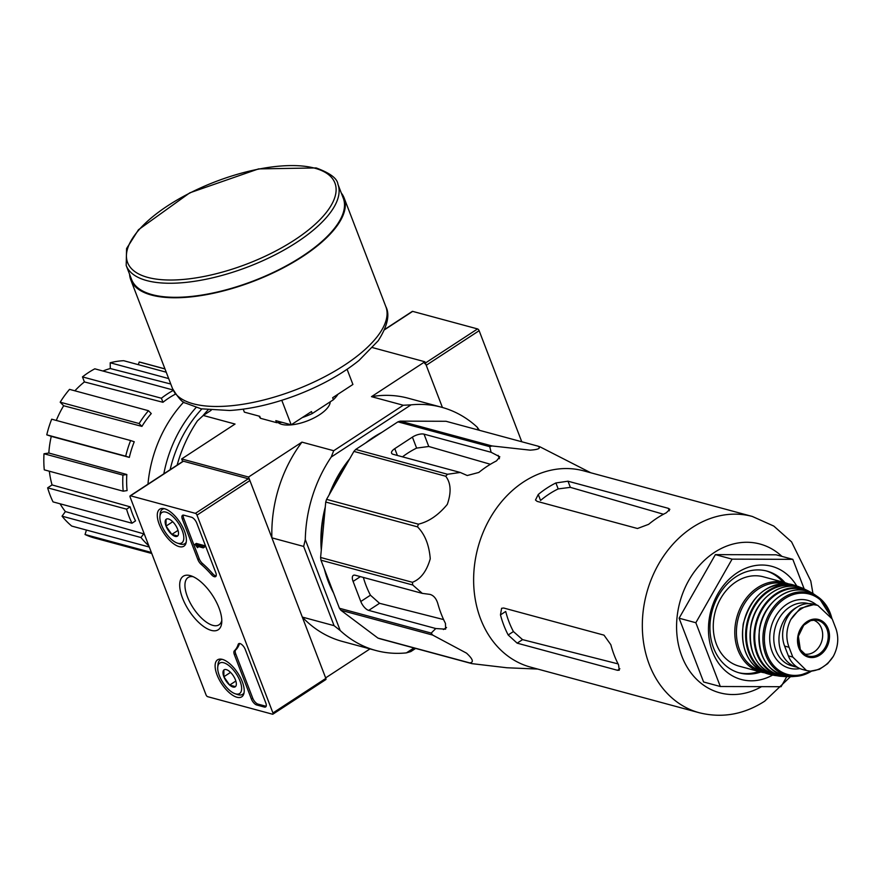 <?xml version="1.0" encoding="UTF-8"?>
<svg xmlns="http://www.w3.org/2000/svg" width="880" height="880" viewBox="0 0 880 880"><rect width="100%" height="100%" fill="white"/><g stroke="black" fill="none" stroke-linecap="round" stroke-linejoin="round"><path stroke-width="1.32" d="M699.259 712.745A101.662 81.994 105.1 0 1 646.646 593.208A101.662 81.994 105.1 0 1 752.334 516.461L583.638 470.844A101.662 81.994 105.1 0 0 532.048 477.015A101.662 81.994 105.1 0 0 473.627 578.974A101.662 81.994 105.1 0 0 530.574 667.128L699.259 712.745C722.095 718.377 743.875 714.538 764.61 701.239L790.515 676.643M537.812 446.094L446.006 421.278L400.224 421.135A113.674 91.674 105.1 0 0 397.925 421.85L355.718 449.438L447.524 474.265L460.251 472.461L467.258 475.519L478.841 472.439A109.406 88.231 -74.9 0 1 496.474 460.911L499.818 456.83L491.117 452.287L489.731 446.666A113.674 91.674 105.1 0 1 492.03 445.951L530.145 450.153C538.714 449.57 541.266 448.206 537.812 446.094A113.674 91.674 105.1 0 1 539.979 446.831L590.788 472.78M447.524 474.265A113.674 91.674 105.1 0 0 445.709 476.234C450.945 482.988 451.473 492.382 447.293 504.394C438.405 515.13 428.769 521.719 418.374 524.172A113.674 91.674 105.1 0 0 417.527 526.867C424.919 534.347 429.154 544.995 430.254 558.789C426.635 571.296 420.695 579.139 412.412 582.296A113.674 91.674 105.1 0 0 412.753 585.002L422.301 593.373L355.212 575.234A8.789 3.85 -123.2 0 0 353.298 575.41A8.789 3.85 -123.2 0 0 353.089 581.416L360.8 601.502A8.789 3.85 -123.2 0 0 368.709 610.39L435.787 628.529L445.61 629.178L445.456 623.425A109.406 88.231 -74.9 0 1 437.745 603.339C436.172 598.389 433.565 595.397 429.946 594.385L422.301 593.373M355.718 449.438A113.674 91.674 105.1 0 0 353.903 451.407L326.579 499.345A113.674 91.674 105.1 0 0 325.732 502.04L320.606 557.48A113.674 91.674 105.1 0 0 320.958 560.186L339.416 608.256L431.211 633.083L435.787 628.529M431.211 633.083A113.674 91.674 105.1 0 0 432.663 635.063L466.543 653.158C472.956 659.12 474.023 662.365 469.755 662.904A113.674 91.674 105.1 0 0 471.911 663.641L506.946 667.766L537.713 669.064M491.117 452.287L424.028 434.148A8.789 3.487 -21 0 0 412.401 437.118L394.768 448.646A8.789 3.487 -21 0 0 391.578 453.145A8.789 3.487 -21 0 0 393.173 454.322L460.251 472.461M412.401 437.118L416.614 448.096A98.054 79.079 105.1 0 0 402.479 456.841M416.614 448.096L428.769 446.49L490.402 464.277M339.416 608.256A113.674 91.674 105.1 0 0 340.868 610.247L377.949 638.088A113.674 91.674 105.1 0 0 380.116 638.814L471.911 663.641M340.868 610.247L432.663 635.063M320.958 560.186L412.753 585.002M320.606 557.48L412.412 582.296M377.949 638.088L469.755 662.904M400.224 421.135L492.03 445.951M397.925 421.85L489.731 446.666M353.903 451.407L445.709 476.234M326.579 499.345L418.374 524.172M325.732 502.04L417.527 526.867M443.597 619.575L379.544 603.306L370.436 595.199L360.8 601.502M363.363 577.445A98.054 79.079 105.1 0 0 370.436 595.199M381.678 432.476A106.942 86.24 105.1 0 0 365.739 442.882M349.668 458.854A106.942 86.24 105.1 0 0 329.153 494.835M325.259 507.1A106.942 86.24 105.1 0 0 321.288 550.099M324.357 569.03A106.942 86.24 105.1 0 0 333.553 592.988M348.304 461.241A105.479 85.063 105.1 0 0 330.187 493.009M325.083 509.091A105.479 85.063 105.1 0 0 321.519 547.668M326.326 574.178A105.479 85.063 105.1 0 0 331.1 586.597M182.644 461.527L181.654 458.942L248.545 477.037L271.887 537.845L303.666 546.436L334.081 625.669L302.302 617.078L325.644 677.886L369.985 648.901M303.666 546.436L305.294 539.594L340.208 630.531L334.081 625.669M413.919 647.955L406.384 652.883A125.983 101.596 -74.9 0 1 375.826 650.485A125.983 101.596 -74.9 0 1 340.208 630.531M411.048 404.855L331.21 457.05L333.707 450.725L403.271 405.251L411.048 404.855A125.983 101.596 -74.9 0 1 441.595 407.253A125.983 101.596 -74.9 0 1 477.224 427.207L478.302 430.001M305.294 539.594A125.983 101.596 -74.9 0 1 331.21 457.05M477.224 427.207L479.424 430.309M424.655 363.495A1.76 0.77 -123.2 0 1 426.228 365.277L442.431 407.484L424.886 361.768L372.625 347.633M330.187 401.83A28.501 11.308 159 0 1 329.01 405.713A28.501 11.308 159 0 1 308 420.651A28.501 11.308 159 0 1 281.831 424.369A28.501 11.308 159 0 1 281.028 424.127A28.501 11.308 159 0 1 278.157 422.598M211.156 410.289L203.269 415.459L235.037 424.05L181.654 458.942M333.707 450.725L301.939 442.134L248.545 477.037M403.271 405.251L371.492 396.66A125.983 101.596 -74.9 0 1 408.144 398.211L441.595 407.253M424.886 361.768L371.492 396.66M415.646 648.417L410.806 651.585L406.384 652.883M177.133 465.124A125.983 101.596 -74.9 0 1 197.417 420.871L203.269 415.459M375.826 650.485L342.386 641.443A125.983 101.596 -74.9 0 1 302.302 617.078M271.887 537.845A125.983 101.596 -74.9 0 1 301.939 442.134M47.641 487.828L52.063 484.924L130.141 506.836A86.108 69.443 -74.9 0 0 135.531 520.894L131.978 523.226L53.031 501.886A90.827 73.249 -74.9 0 1 47.641 487.828L126.577 509.168L130.141 506.836M49.324 471.218A84.964 68.519 105.1 0 0 52.063 484.924M44.264 469.843A90.827 73.249 -74.9 0 1 44 453.761L48.829 453.024L126.819 474.507A86.108 69.443 -74.9 0 0 127.083 490.589L123.2 491.183L44.264 469.843M129.327 457.402L125.708 456.181A90.827 73.249 -74.9 0 1 130.625 440.539L134.244 441.76A86.108 69.443 -74.9 0 0 129.327 457.402L51.271 436.359A84.964 68.519 105.1 0 0 48.829 453.024M51.271 436.359L46.772 434.841A90.827 73.249 -74.9 0 1 51.689 419.188L130.625 440.539M141.922 426.393L139.128 423.544A90.827 73.249 -74.9 0 1 148.467 410.707L151.261 413.567A86.108 69.443 -74.9 0 0 141.922 426.393L63.668 405.746A84.964 68.519 105.1 0 0 56.298 420.442M63.668 405.746L60.192 402.193A90.827 73.249 -74.9 0 1 69.531 389.367L148.467 410.707M174.977 393.371L175.296 394.218A86.108 69.443 -74.9 0 0 162.954 402.292L84.403 381.931A84.964 68.519 105.1 0 0 74.888 390.808M84.403 381.931L82.467 376.893A90.827 73.249 -74.9 0 1 94.809 368.819L173.107 389.994M170.764 384.021L110.297 368.533A84.964 68.519 105.1 0 0 102.916 371.019M110.297 368.533L110.209 362.769A90.827 73.249 -74.9 0 1 123.673 360.701L166.232 372.207M138.358 364.661L139.194 361.988A90.827 73.249 -74.9 0 1 142.098 362.692L164.945 368.874M151.767 553.487L94.677 538.043A90.827 73.249 -74.9 0 1 85.041 534.512L86.438 530.046M149.292 547.041L71.764 526.086A90.827 73.249 -74.9 0 1 62.051 516.175L65.395 511.577L143.682 533.819A86.108 69.443 -74.9 0 0 144.705 535.084M60.071 503.789A84.964 68.519 105.1 0 0 65.395 511.577M162.954 402.292L161.403 398.233L82.467 376.893M161.403 398.233A90.827 73.249 -74.9 0 1 173.305 390.401M139.128 423.544L60.192 402.193M125.708 456.181L46.772 434.841M123.2 491.183A90.827 73.249 -74.9 0 1 122.936 475.112L44 453.761M122.936 475.112L126.819 474.507M131.978 523.226A90.827 73.249 -74.9 0 1 126.577 509.168M148.83 545.82A90.827 73.249 -74.9 0 1 140.987 537.526L62.051 516.175M140.987 537.526L143.682 533.819M151.371 552.453L85.041 534.512M164.989 368.962L139.194 361.988M168.674 378.576L110.209 362.769M796.741 585.992A58.597 47.256 105.1 0 0 733.403 575.509A58.597 47.256 105.1 0 0 712.668 652.212A58.597 47.256 105.1 0 0 772.651 675.059M786.775 676.665L781.055 686.708L720.324 686.51L695.838 622.732L732.083 559.141L792.825 559.339L804.177 588.929M720.324 686.51L703.593 681.989L679.107 618.211L715.363 554.62L776.094 554.807L792.825 559.339M732.083 559.141L715.363 554.62M695.838 622.732L679.107 618.211M503.657 608.014L603.999 635.151L610.852 644.732A101.662 81.994 -74.9 0 0 618.552 664.818L619.267 670.208L617.496 670.296L517.154 643.159L508.178 634.975A101.662 81.994 105.1 0 1 500.467 614.889L501.6 608.289L503.657 608.014M618.09 663.894L522.555 639.628L513.414 631.554L508.178 634.975M500.467 614.889L505.703 611.468A94.765 76.417 105.1 0 0 513.414 631.554M668.338 508.332L567.996 481.206L555.896 482.955A101.662 81.994 105.1 0 0 538.263 494.483L535.48 500.016L537.13 501.38L637.472 528.506L648.637 524.326A101.662 81.994 -74.9 0 1 666.27 512.798L669.845 509.322L668.338 508.332L669.284 510.807M555.896 482.955L558.184 488.917A94.765 76.417 105.1 0 0 540.551 500.445L538.263 494.483M558.184 488.917L570.35 487.355L663.498 514.25M783.024 582.12A52.734 42.526 105.1 0 0 766.007 570.856M738.485 672.65A52.734 42.526 105.1 0 0 758.857 671.495M784.971 582.648A52.734 42.526 105.1 0 0 766.986 571.109A52.734 42.526 105.1 0 0 712.173 610.918A52.734 42.526 105.1 0 0 739.464 672.925A52.734 42.526 105.1 0 0 760.815 672.023M243.221 409.156L244.365 412.148L259.754 416.306L260.524 418.308L276.584 422.653L275.814 420.64L291.192 424.809L311.476 411.554L312.246 413.556L333.41 399.729L332.64 397.716L352.913 384.461L347.094 369.292M281.787 400.301L291.192 424.809M259.039 416.108A43.362 17.204 -21 0 0 260.524 418.308M333.41 399.729A43.362 17.204 -21 0 0 338.008 394.207M276.584 422.653A43.362 17.204 -21 0 0 281.963 422.312M302.214 417.604A43.362 17.204 -21 0 0 312.246 413.556M126.192 265.452L131.593 279.51A113.388 44.99 -21 0 0 253.572 280.874A113.388 44.99 -21 0 0 343.299 198.242L337.898 184.184C337.304 178.486 330.066 173.074 316.195 167.937L258.544 168.905L189.794 192.83L138.49 229.724L126.577 248.545L126.192 265.452A113.388 44.99 -21 0 0 248.171 266.816A113.388 44.99 -21 0 0 337.898 184.184M129.58 274.263A114.268 45.342 -21 0 0 130.768 279.818A114.268 45.342 -21 0 0 253.693 281.204A114.268 45.342 -21 0 0 344.113 197.923A114.268 45.342 -21 0 0 341.286 192.995M521.763 441.76L479.138 330.693A1.76 0.77 -123.2 0 0 477.554 328.922L412.665 311.377A1.76 0.77 -123.2 0 0 412.28 311.41A1.76 0.77 -123.2 0 0 412.093 311.751M130.526 495.803L195.415 513.348A1.76 0.77 56.8 0 1 196.999 515.13L272.943 712.965A1.76 0.77 56.8 0 1 272.899 714.175A1.76 0.77 56.8 0 1 272.514 714.208L207.625 696.663A1.76 0.77 56.8 0 1 206.041 694.881L130.097 497.035A1.76 0.77 56.8 0 1 130.141 495.836A1.76 0.77 56.8 0 1 130.526 495.803L183.425 461.219L248.314 478.764A1.76 0.77 56.8 0 1 249.898 480.546L325.842 678.392A1.76 0.77 56.8 0 1 325.798 679.591A1.76 0.77 56.8 0 1 325.413 679.624M236.929 697.246A22.088 9.68 56.8 0 1 218.988 679.206A22.088 9.68 56.8 0 1 217.646 659.78A22.088 9.68 56.8 0 1 237.765 673.024A22.088 9.68 56.8 0 1 241.824 696.762A22.088 9.68 56.8 0 1 236.929 697.246M179.102 546.601A22.088 9.68 56.8 0 1 161.161 528.561A22.088 9.68 56.8 0 1 159.819 509.146A22.088 9.68 56.8 0 1 179.938 522.379A22.088 9.68 56.8 0 1 183.997 546.117A22.088 9.68 56.8 0 1 179.102 546.601M211.266 630.388A31.966 14.014 56.8 0 1 182.237 597.355A31.966 14.014 56.8 0 1 191.202 575.905A31.966 14.014 56.8 0 1 212.476 595.331A31.966 14.014 56.8 0 1 221.738 622.611A31.966 14.014 56.8 0 1 211.266 630.388M182.402 519.288A5.863 2.574 56.8 0 1 182.545 515.284A5.863 2.574 56.8 0 1 183.821 515.163L191.51 517.242A5.863 2.574 56.8 0 1 196.79 523.171L215.765 572.605A5.863 2.574 56.8 0 1 215.622 576.609A5.863 2.574 56.8 0 1 211.365 574.552A58.597 25.685 56.8 0 0 201.19 564.377A5.863 2.574 56.8 0 1 197.89 559.614L182.402 519.288L183.733 518.419A5.863 2.574 56.8 0 1 183.359 515.086M234.388 654.698A5.863 2.574 56.8 0 1 234.366 650.815A58.597 25.685 56.8 0 0 238.183 644.435A5.863 2.574 56.8 0 1 238.722 643.676A5.863 2.574 56.8 0 1 245.278 649.484L265.793 702.933A5.863 2.574 56.8 0 1 265.65 706.937A5.863 2.574 56.8 0 1 264.374 707.058L256.685 704.979A5.863 2.574 56.8 0 1 251.405 699.05L234.388 654.698L235.708 653.829A5.863 2.574 56.8 0 1 235.697 649.957L234.366 650.815M182.853 461.593A1.76 0.77 56.8 0 1 183.04 461.263A1.76 0.77 56.8 0 1 183.425 461.219M221.804 620.378A28.237 12.375 56.8 0 1 219.164 624.701A28.237 12.375 56.8 0 1 212.839 625.372A28.237 12.375 56.8 0 1 189.86 602.217A28.237 12.375 56.8 0 1 188.254 577.423A28.237 12.375 56.8 0 1 193.27 576.741M216.128 575.938A5.863 2.574 56.8 0 1 212.685 573.683L211.365 574.552M183.733 518.419L199.21 558.756A5.863 2.574 56.8 0 0 202.51 563.519A58.597 25.685 56.8 0 1 212.685 573.683M203.269 547.877L204.6 547.008L204.017 545.501L196.328 543.422L194.997 544.291L197.494 547.668L196.856 546.15L203.269 547.877L202.697 546.37L194.997 544.291M198.759 546.656L197.494 547.668M204.017 545.501L202.697 546.37M239.536 643.478A5.863 2.574 56.8 0 0 239.503 643.566A58.597 25.685 56.8 0 1 235.697 649.957M266.156 706.266A5.863 2.574 56.8 0 1 265.694 706.189L258.005 704.11A5.863 2.574 56.8 0 1 252.736 698.181L235.708 653.829M177.628 535.986A10.153 4.444 56.8 0 1 171.831 534.424L166.045 526.108L166.045 519.365A10.153 4.444 56.8 0 1 168.806 519.068A10.153 4.444 56.8 0 1 171.842 520.927A10.153 4.444 56.8 0 1 177.628 529.243A10.153 4.444 56.8 0 1 178.497 533.907A10.153 4.444 56.8 0 1 177.628 535.986L171.831 534.424A10.153 4.444 56.8 0 1 166.045 526.108A10.153 4.444 56.8 0 1 166.045 519.365M177.815 543.246A18.161 7.964 56.8 0 1 177.265 543.07A18.161 7.964 56.8 0 1 165.176 532.037A18.161 7.964 56.8 0 1 159.907 516.527A18.161 7.964 56.8 0 1 178.244 522.929A18.161 7.964 56.8 0 1 177.815 543.246M186.23 542.146A20.504 8.987 56.8 0 1 184.822 543.686A20.504 8.987 56.8 0 1 180.345 544.093A20.504 8.987 56.8 0 1 179.729 543.906L177.265 543.07M159.907 516.527L160.138 513.931A20.504 8.987 56.8 0 1 162.382 509.355A20.504 8.987 56.8 0 1 164.351 508.695M172.733 521.741L166.045 526.108M178.024 530.376L171.831 534.424M235.455 686.631A10.153 4.444 56.8 0 1 229.658 685.069L223.872 676.753L223.872 669.999A10.153 4.444 56.8 0 1 226.633 669.713A10.153 4.444 56.8 0 1 229.669 671.572A10.153 4.444 56.8 0 1 235.455 679.888A10.153 4.444 56.8 0 1 236.324 684.541A10.153 4.444 56.8 0 1 235.455 686.631L229.658 685.069A10.153 4.444 56.8 0 1 223.872 676.753A10.153 4.444 56.8 0 1 223.872 669.999M235.642 693.88A18.161 7.964 56.8 0 1 235.092 693.715A18.161 7.964 56.8 0 1 223.003 682.671A18.161 7.964 56.8 0 1 217.734 667.172A18.161 7.964 56.8 0 1 236.071 673.563A18.161 7.964 56.8 0 1 235.642 693.88M244.057 692.791A20.504 8.987 56.8 0 1 242.649 694.331A20.504 8.987 56.8 0 1 238.172 694.738A20.504 8.987 56.8 0 1 237.556 694.551L235.092 693.715M217.734 667.172L217.965 664.576A20.504 8.987 56.8 0 1 220.209 660A20.504 8.987 56.8 0 1 222.178 659.329M230.549 672.386L223.872 676.753M235.851 681.021L229.658 685.069M183.777 402.006A116.611 94.039 105.1 0 0 147.961 484.198M196.053 407.528A116.611 94.039 105.1 0 0 163.823 473.825M201.839 408.958A112.805 90.97 105.1 0 0 170.137 469.7M208.032 409.959A112.805 90.97 105.1 0 0 202.829 415.844M836 628.826L832.238 619.036L817.74 605.341L813.582 604.681L800.261 608.3L790.768 619.597C786.214 628.87 785.642 638.099 789.041 647.273L792.803 657.063L806.52 670.549L810.568 671.176L819.412 669.339L827.673 663.652L833.382 656.26C838.123 647.053 839.003 637.912 836 628.826M817.74 605.33L813.692 604.241A28.71 23.155 105.1 0 0 788.81 615.186A28.71 23.155 105.1 0 0 784.597 646.074L788.359 655.864A28.71 23.155 105.1 0 0 802.461 669.46L806.509 670.56M796.829 607.299A32.23 25.993 105.1 0 0 778.943 639.683A32.23 25.993 105.1 0 0 796.994 667.238A32.23 25.993 105.1 0 0 797.643 667.403M764.643 672.782L760.705 672.001A46.288 37.334 105.1 0 1 736.758 617.562A46.288 37.334 105.1 0 1 784.872 582.626L763.356 576.807A46.288 37.334 105.1 0 0 715.231 611.743A46.288 37.334 105.1 0 0 739.189 666.182L760.705 672.001A46.288 37.334 105.1 0 0 764.632 672.782M804.067 653.972A17.578 14.179 105.1 0 0 814.033 651.959A17.578 14.179 105.1 0 0 822.679 634.502A17.578 14.179 105.1 0 0 813.241 620.048M394.768 448.646L397.386 455.455M424.028 434.148L428.769 446.49M498.113 455.345L499.411 458.711M379.544 603.306L368.709 610.39M446.534 627.506L443.432 629.53M360.393 576.642L353.089 581.416M781.924 556.391A77.055 62.139 105.1 0 0 700.117 564.696A77.055 62.139 105.1 0 0 684.772 662.86A77.055 62.139 105.1 0 0 761.574 686.642M619.861 668.756L617.496 670.296M522.555 639.628L517.154 643.159M567.996 481.206L570.35 487.355M314.809 168.201A111.045 44.066 -21 0 0 134.618 235.268A111.045 44.066 -21 0 0 244.398 264.946A111.045 44.066 -21 0 0 314.809 168.201M130.768 279.818L172.502 388.531A114.268 45.342 -21 0 0 295.427 389.917A114.268 45.342 -21 0 0 385.847 306.636L344.113 197.923M384.571 329.736L412.665 311.377M425.37 363.033L477.554 328.922M426.228 365.277L479.138 330.693M248.314 478.764L195.415 513.348M249.898 480.546L196.999 515.13M325.842 678.392L272.943 712.965M202.51 563.519L201.19 564.377M199.21 558.756L197.89 559.614M239.503 643.566L238.183 644.435M252.736 698.181L251.405 699.05M258.005 704.11L256.685 704.979M265.694 706.189L264.374 707.058M789.041 647.273L784.597 646.074M792.803 657.063L788.359 655.864M784.08 583.649A45.122 36.388 105.1 0 0 738.331 617.991A45.122 36.388 105.1 0 0 760.54 670.714M792.968 584.815A46.288 37.323 105.1 0 0 744.458 619.652A46.288 37.323 105.1 0 0 768.801 674.179L773.652 675.257A46.145 37.213 105.1 0 0 776.941 675.708L773.652 675.257A46.145 37.213 105.1 0 1 747.582 620.488A46.145 37.213 105.1 0 1 797.698 586.322L800.767 587.598A46.145 37.213 105.1 0 0 797.698 586.322L792.968 584.815C768.229 581.449 751.652 594.484 743.237 623.931C740.146 649.968 748.671 666.71 768.801 674.179M796.763 586.608A45.562 36.74 105.1 0 0 748.363 620.708A45.562 36.74 105.1 0 0 772.992 674.542M803.858 588.786A45.661 36.828 105.1 0 0 751.993 621.687A45.661 36.828 105.1 0 0 780.219 676.236L785.741 676.643A45.001 36.289 105.1 0 0 789.085 676.588L785.741 676.643A45.001 36.289 105.1 0 1 755.865 622.732A45.001 36.289 105.1 0 1 808.83 591.217L811.701 592.955A45.001 36.289 105.1 0 0 808.83 591.217L803.858 588.786C783.002 578.336 754.644 598.653 750.684 626.934C748.253 654.665 758.098 671.099 780.219 676.236M808.313 591.525A44.418 35.827 105.1 0 0 756.613 622.93A44.418 35.827 105.1 0 0 785.444 676.115M792.396 676.621C768.768 674.399 757.746 658.878 759.319 630.036C762.806 600.248 794.354 580.041 814.572 594.605A43.879 35.387 105.1 0 0 760.771 624.063A43.879 35.387 105.1 0 0 792.396 676.621L797.522 676.203A42.779 34.496 105.1 0 0 811.459 671.187M831.699 617.771A42.779 34.496 105.1 0 0 818.796 597.531A42.779 34.496 105.1 0 0 764.72 625.13A42.779 34.496 105.1 0 0 797.522 676.203L812.218 670.747M830.456 615.428A41.635 33.572 105.1 0 0 786.467 597.597A41.635 33.572 105.1 0 0 766.502 652.685A41.635 33.572 105.1 0 0 810.249 671.165M816.695 605.044A35.156 28.358 105.1 0 0 771.111 627.132A35.156 28.358 105.1 0 0 799.942 668.58M808.533 603.592A32.23 25.993 105.1 0 0 775.115 628.001A32.23 25.993 105.1 0 0 791.802 665.841L796.994 667.238M810.568 671.176A33.704 27.181 105.1 0 0 833.382 656.26M819.918 655.017A19.492 15.719 105.1 0 0 829.257 632.852A19.492 15.719 105.1 0 0 814.374 619.091A19.492 15.719 105.1 0 0 797.753 643.786A19.492 15.719 105.1 0 0 819.918 655.017M813.582 604.681A33.704 27.181 105.1 0 0 790.768 619.597M819.137 654.027A18.469 14.894 105.1 0 0 828.124 634.128A18.469 14.894 105.1 0 0 815.771 620.004A18.469 14.894 105.1 0 0 798.688 634.315A18.469 14.894 105.1 0 0 806.234 655.281A18.469 14.894 105.1 0 0 819.137 654.027M752.334 516.461L773.784 526.064L791.571 541.882L810.777 580.987L812.966 593.626M172.502 388.531C178.266 397.947 182.589 402.787 185.482 403.062L201.102 408.804L229.603 410.498C250.459 409.189 272.602 404.14 296.032 395.362C320.804 385.902 341.781 374.275 358.963 360.492L378.224 340.736C387.541 326.018 390.082 314.644 385.847 306.636M384.692 329.439L412.28 311.41M325.798 679.591L272.899 714.175M183.04 461.263L130.141 495.836M184.822 543.686L186.076 542.872M162.382 509.355L163.625 508.541M242.649 694.331L243.892 693.517M220.209 660L221.452 659.186M784.872 582.626L788.667 583.924M814.572 594.605L818.796 597.531L831.831 618.079M827.673 663.652L819.401 669.339M815.771 620.004L810.612 620.642L803.715 625.262L798.369 636.273L800.327 649.616L806.234 655.281"/></g></svg>
